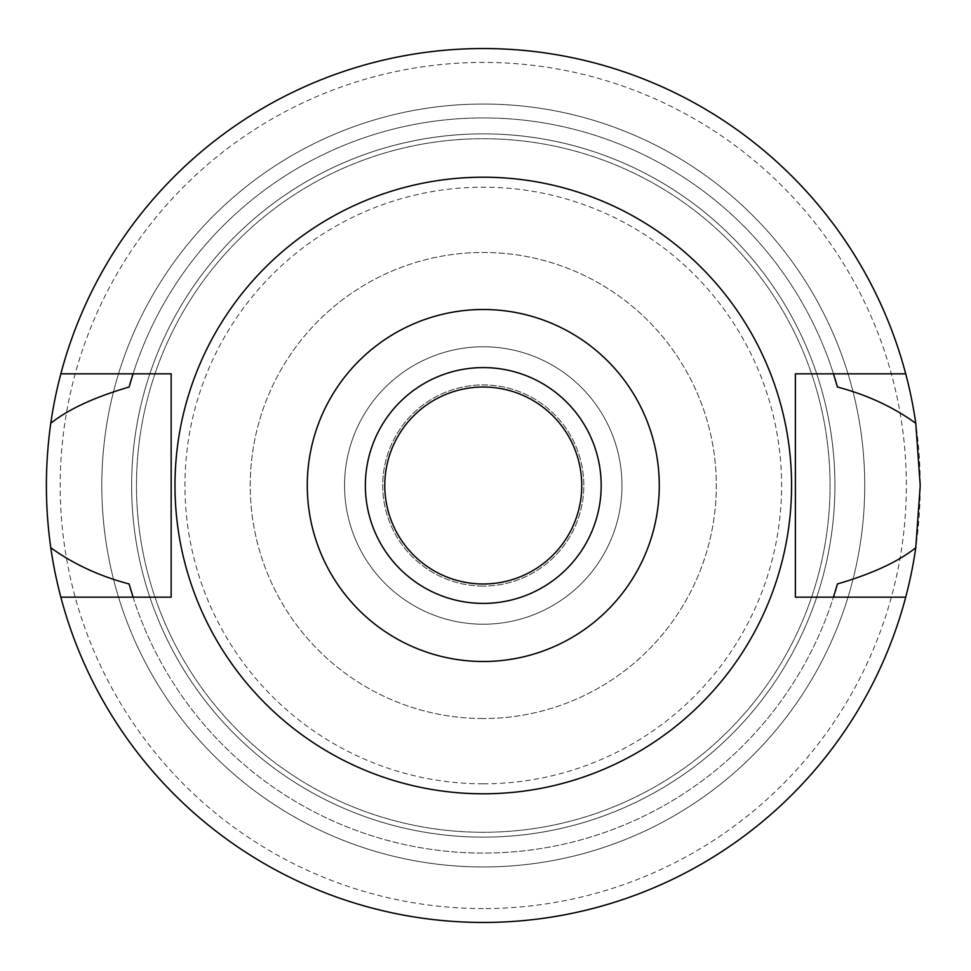 <?xml version="1.0" encoding="UTF-8"?>
<svg xmlns="http://www.w3.org/2000/svg" width="971" height="971" viewBox="0 0 971 971"><rect width="100%" height="100%" fill="white"/><g stroke="black" fill="none" stroke-linecap="round" stroke-linejoin="round"><path stroke-width="0.73" stroke-dasharray="4.86 3.64" d="M483.279 793.793A308.293 308.293 0 0 0 791.571 485.5A308.293 308.293 0 0 0 483.279 177.208A308.293 308.293 0 0 0 174.986 485.5A308.293 308.293 0 0 0 483.279 793.793M60.833 597.165A436.95 436.95 0 0 0 483.279 922.45A436.95 436.95 0 0 1 60.833 597.165L171.163 597.165L171.163 373.835L133.051 373.835A367.596 367.596 0 0 1 833.494 373.835L833.494 373.835A367.596 367.596 0 0 0 133.051 373.835L60.833 373.835A436.95 436.95 0 0 1 483.279 48.55A436.95 436.95 0 0 0 60.833 373.835M131.425 591.909A367.596 367.596 0 0 0 132.517 595.49M133.051 597.165A367.596 367.596 0 0 0 833.494 597.165A367.596 367.596 0 0 1 133.051 597.165M834.028 595.49A367.596 367.596 0 0 0 835.133 591.909M905.712 373.835A436.95 436.95 0 0 0 483.279 48.55A436.95 436.95 0 0 1 905.712 373.835L795.383 373.835L795.383 597.165L905.712 597.165A436.95 436.95 0 0 1 483.279 922.45A436.95 436.95 0 0 0 905.712 597.165M835.133 379.091A367.596 367.596 0 0 0 834.028 375.51M132.517 375.51A367.596 367.596 0 0 0 131.425 379.091M483.279 922.45A436.95 436.95 0 0 0 920.229 485.5A436.95 436.95 0 0 0 483.279 48.55A436.95 436.95 0 0 0 46.329 485.5A436.95 436.95 0 0 0 483.279 922.45M483.279 908.577A423.077 423.077 0 0 1 60.19 485.5A423.077 423.077 0 0 1 483.279 62.423A423.077 423.077 0 0 1 906.356 485.5A423.077 423.077 0 0 1 483.279 908.577M483.279 866.969A381.469 381.469 0 0 1 101.809 485.5A381.469 381.469 0 0 1 483.279 104.031A381.469 381.469 0 0 1 864.736 485.5A381.469 381.469 0 0 1 483.279 866.969A381.469 381.469 0 0 0 864.736 485.5A381.469 381.469 0 0 0 483.279 104.031A381.469 381.469 0 0 0 101.809 485.5A381.469 381.469 0 0 0 483.279 866.969M483.279 837.136A351.636 351.636 0 0 1 131.631 485.5A351.636 351.636 0 0 1 483.279 133.864A351.636 351.636 0 0 1 834.914 485.5A351.636 351.636 0 0 1 483.279 837.136A351.636 351.636 0 0 0 834.914 485.5A351.636 351.636 0 0 0 483.279 133.864A351.636 351.636 0 0 0 131.631 485.5A351.636 351.636 0 0 0 483.279 837.136M483.279 832.281A346.781 346.781 0 0 1 136.486 485.5A346.781 346.781 0 0 1 483.279 138.719A346.781 346.781 0 0 1 830.059 485.5A346.781 346.781 0 0 1 483.279 832.281A346.781 346.781 0 0 0 830.059 485.5A346.781 346.781 0 0 0 483.279 138.719A346.781 346.781 0 0 0 136.486 485.5A346.781 346.781 0 0 0 483.279 832.281M483.279 783.815A298.315 298.315 0 0 0 781.594 485.5A298.315 298.315 0 0 0 483.279 187.185A298.315 298.315 0 0 0 184.951 485.5A298.315 298.315 0 0 0 483.279 783.815M483.279 718.54A233.04 233.04 0 0 1 250.239 485.5A233.04 233.04 0 0 1 483.279 252.46A233.04 233.04 0 0 1 716.319 485.5A233.04 233.04 0 0 1 483.279 718.54A233.04 233.04 0 0 0 716.319 485.5A233.04 233.04 0 0 0 483.279 252.46A233.04 233.04 0 0 0 250.239 485.5A233.04 233.04 0 0 0 483.279 718.54M483.279 624.219A138.719 138.719 0 0 1 344.559 485.5A138.719 138.719 0 0 1 483.279 346.781A138.719 138.719 0 0 1 621.986 485.5A138.719 138.719 0 0 1 483.279 624.219A138.719 138.719 0 0 0 621.986 485.5A138.719 138.719 0 0 0 483.279 346.781A138.719 138.719 0 0 0 344.559 485.5A138.719 138.719 0 0 0 483.279 624.219M483.279 586.071A100.571 100.571 0 0 1 382.708 485.5A100.571 100.571 0 0 1 483.279 384.929A100.571 100.571 0 0 1 583.838 485.5A100.571 100.571 0 0 1 483.279 586.071A100.571 100.571 0 0 0 583.838 485.5A100.571 100.571 0 0 0 483.279 384.929A100.571 100.571 0 0 0 382.708 485.5A100.571 100.571 0 0 0 483.279 586.071M483.279 583.984A98.484 98.484 0 0 1 384.783 485.5A98.484 98.484 0 0 1 483.279 387.016A98.484 98.484 0 0 1 581.763 485.5A98.484 98.484 0 0 1 483.279 583.984M483.279 603.404A117.904 117.904 0 0 1 365.363 485.5A117.904 117.904 0 0 1 483.279 367.596A117.904 117.904 0 0 1 601.183 485.5A117.904 117.904 0 0 1 483.279 603.404"/><path stroke-width="1.46" d="M483.279 661.494A175.994 175.994 0 0 1 307.273 485.5A175.994 175.994 0 0 1 483.279 309.506A175.994 175.994 0 0 1 659.273 485.5A175.994 175.994 0 0 1 483.279 661.494M483.279 603.404A117.904 117.904 0 0 0 601.183 485.5A117.904 117.904 0 0 0 483.279 367.596A117.904 117.904 0 0 0 365.363 485.5A117.904 117.904 0 0 0 483.279 603.404M483.279 793.793A308.293 308.293 0 0 1 174.986 485.5A308.293 308.293 0 0 1 483.279 177.208A308.293 308.293 0 0 1 791.571 485.5A308.293 308.293 0 0 1 483.279 793.793M905.712 373.835L795.383 373.835L795.383 597.165L905.712 597.165A436.95 436.95 0 0 1 60.833 597.165L171.163 597.165L171.163 373.835L60.833 373.835A436.95 436.95 0 0 1 915.774 423.283C892.992 406.861 866.885 394.784 837.439 387.041L833.494 373.835A367.596 367.596 0 0 1 834.028 375.51M131.425 379.091A367.596 367.596 0 0 0 129.107 387.041C94.333 397.224 68.225 409.313 50.771 423.283C44.933 465.012 44.933 506.498 50.771 547.717C73.553 564.139 99.661 576.216 129.107 583.959L133.051 597.165A367.596 367.596 0 0 1 132.517 595.49M129.107 583.959A367.596 367.596 0 0 0 131.425 591.909M835.133 591.909A367.596 367.596 0 0 0 837.439 583.959L833.494 597.165A367.596 367.596 0 0 0 834.028 595.49M837.439 387.041A367.596 367.596 0 0 0 835.133 379.091M129.107 387.041L133.051 373.835A367.596 367.596 0 0 0 132.517 375.51M60.833 597.165A436.95 436.95 0 0 1 50.771 547.717M837.439 583.959C872.213 573.776 898.321 561.687 915.774 547.717A436.95 436.95 0 0 1 905.712 597.165M915.774 547.717L920.229 485.5L915.774 423.283M50.771 423.283A436.95 436.95 0 0 1 60.833 373.835M483.279 583.984A98.484 98.484 0 0 0 581.763 485.5A98.484 98.484 0 0 0 483.279 387.016A98.484 98.484 0 0 0 384.783 485.5A98.484 98.484 0 0 0 483.279 583.984"/></g></svg>
